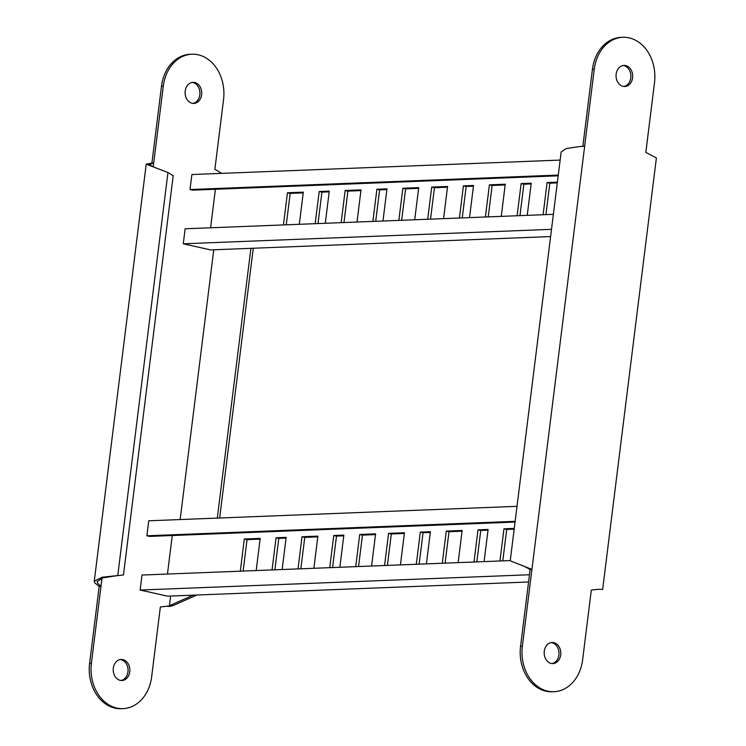 <?xml version="1.0" encoding="UTF-8"?>
<svg xmlns="http://www.w3.org/2000/svg" width="746" height="746" viewBox="0 0 746 746"><rect width="100%" height="100%" fill="white"/><g stroke="black" fill="none" stroke-linecap="round" stroke-linejoin="round"><path stroke-width="1.12" d="M550.604 236.566L210.652 249.91L183.264 243.793L184.122 236.864L185.129 228.78L553.373 214.326M210.596 227.782L215.398 189.27M558.269 175.086L190.016 189.54L191.89 174.536L560.134 160.082M190.016 189.54L192.757 190.155L558.176 175.804M315.176 223.679L319.185 191.526L329.284 191.125L325.275 223.278M341.146 222.662L345.146 190.5L361.017 189.885L357.008 222.038M372.879 221.413L376.889 189.26L386.978 188.859L382.978 221.012M398.849 220.396L402.849 188.234L418.72 187.619L414.711 219.772M283.443 224.928L287.452 192.766L303.314 192.142L299.314 224.304M427.691 219.259L431.701 187.106L447.572 186.481L443.562 218.634M459.433 218.019L463.434 185.857L473.533 185.465L469.532 217.618M485.394 216.993L489.404 184.84L505.266 184.215L501.265 216.368M517.127 215.753L521.137 183.591L531.236 183.199L527.226 215.352M543.097 214.727L547.098 182.574L557.383 182.173M551.508 229.33L183.264 243.793M318.01 223.567L321.927 192.132L329.191 191.853M343.971 222.55L347.888 191.116L360.924 190.603M375.704 221.301L379.621 189.866L386.894 189.587M401.674 220.284L405.591 188.85L418.627 188.337M286.268 224.816L290.185 193.382L303.23 192.869M430.526 219.147L434.442 187.722L447.479 187.209M462.259 217.907L466.175 186.472L473.44 186.183M488.229 216.881L492.136 185.456L505.182 184.943M519.962 215.641L523.878 184.206L531.143 183.917M545.923 214.615L549.839 183.19L557.29 182.891M547.098 182.574L549.839 183.19M521.137 183.591L523.878 184.206M489.404 184.84L492.136 185.456M463.434 185.857L466.175 186.472M431.701 187.106L434.442 187.722M287.452 192.766L290.185 193.382M402.849 188.234L405.591 188.85M376.889 189.26L379.621 189.866M345.146 190.5L347.888 191.116M319.185 191.526L321.927 192.132M528.578 581.992L167.524 596.166L140.136 590.039L142.001 575.035L510.245 560.582M167.468 574.038L172.27 535.516M515.141 521.333L146.887 535.796L148.762 520.792L517.006 506.329M146.887 535.796L149.629 536.411L515.048 522.06M272.048 569.935L276.057 537.773L286.156 537.381L282.147 569.534M298.018 568.909L302.018 536.756L317.889 536.132L313.88 568.284M329.751 567.669L333.76 535.507L343.85 535.115L339.85 567.268M355.721 566.643L359.721 534.49L375.592 533.866L371.583 566.028M240.315 571.175L244.324 539.022L260.186 538.398L256.186 570.55M384.563 565.515L388.573 533.362L404.444 532.737L400.434 564.89M416.305 564.265L420.306 532.112L430.405 531.721L426.404 563.873M442.266 563.249L446.276 531.096L462.138 530.471L458.137 562.624M473.999 561.999L478.009 529.846L488.108 529.455L484.098 561.607M499.969 560.983L503.97 528.83L514.255 528.42M529.483 574.756L140.136 590.039M274.882 569.823L278.799 538.388L286.063 538.099M300.843 568.797L304.76 537.372L317.796 536.859M332.576 567.557L336.493 536.122L343.766 535.833M358.546 566.531L362.463 535.106L375.499 534.593M243.14 571.063L247.057 539.638L260.102 539.125M387.398 565.403L391.314 533.968L404.351 533.455M419.131 564.153L423.047 532.728L430.311 532.439M445.101 563.137L449.008 531.702L462.054 531.189M476.834 561.887L480.75 530.462L488.015 530.173M502.795 560.871L506.711 529.436L514.162 529.147M503.97 528.83L506.711 529.436M478.009 529.846L480.75 530.462M446.276 531.096L449.008 531.702M420.306 532.112L423.047 532.728M388.573 533.362L391.314 533.968M244.324 539.022L247.057 539.638M359.721 534.49L362.463 535.106M333.76 535.507L336.493 536.122M302.018 536.756L304.76 537.372M276.057 537.773L278.799 538.388M221.431 173.165L214.867 169.314L223.548 99.619A38.689 30.493 87.8 0 0 198.166 54.794A38.689 30.493 87.8 0 0 191.899 54.225A38.689 30.493 87.8 0 0 163.29 86.144L153.713 163.029L151.914 163.094L161.481 86.219L163.29 86.144M192.123 103.265A10.556 8.318 87.8 0 0 193.829 103.424A10.556 8.318 87.8 0 0 201.728 93.642A10.556 8.318 87.8 0 0 194.715 82.489A10.556 8.318 87.8 0 0 193.009 82.34A10.556 8.318 87.8 0 0 185.111 92.122A10.556 8.318 87.8 0 0 192.123 103.265M192.104 82.433A10.556 8.318 -92.2 0 1 192.906 82.564A10.556 8.318 -92.2 0 1 199.937 93.138A10.556 8.318 -92.2 0 1 192.934 103.396M120.246 680.352A10.556 8.318 87.8 0 0 121.952 680.511A10.556 8.318 87.8 0 0 129.851 670.729A10.556 8.318 87.8 0 0 122.829 659.585A10.556 8.318 87.8 0 0 121.122 659.427A10.556 8.318 87.8 0 0 113.233 669.209A10.556 8.318 87.8 0 0 120.246 680.352M120.227 659.52A10.556 8.318 -92.2 0 1 121.029 659.65A10.556 8.318 -92.2 0 1 128.051 670.225A10.556 8.318 -92.2 0 1 121.048 680.483M99.181 586.421L94.845 582.952L94.266 581.218L102.277 577.18L117.047 575.651L102.929 577.852L97.176 581.572L97.605 583.167L100.98 586.356L99.181 586.421L89.604 663.306A38.689 30.493 87.8 0 0 121.253 708.7L123.062 708.625A38.689 30.493 87.8 0 0 151.671 676.706L160.353 607.011L168.158 606.032M191.899 54.225L190.099 54.29A38.689 30.493 87.8 0 0 161.481 86.219M166.945 606.274L169.892 606.433L173.231 605.538L196.916 595.01M173.231 605.538L170.946 605.025L193.158 595.159M219.669 518.004L253.267 248.241M217.31 518.097L250.908 248.334M170.946 605.025L169.407 605.855L170.629 596.045M180.159 519.561L213.757 249.789M102.006 578.122L91.404 663.231A38.689 30.493 87.8 0 0 123.062 708.625M167.486 606.218L169.407 605.855M117.047 575.651L117.756 575.604L167.953 172.55L146.216 164.148L151.914 163.094M153.788 167.057L149.125 164.512L153.713 163.029L153.238 166.843M167.953 172.55L173.203 175.636L123.463 574.98L117.756 575.604M598.143 589.312L591.308 590.086L582.626 659.781A38.689 30.493 -92.2 0 1 554.008 691.71A38.689 30.493 -92.2 0 1 547.75 691.141A38.689 30.493 -92.2 0 1 522.359 646.316L531.935 569.431L530.136 569.506L520.559 646.381A38.689 30.493 -92.2 0 0 545.941 691.206A38.689 30.493 -92.2 0 0 552.208 691.775L554.008 691.71M551.182 642.604A10.556 8.318 -92.2 0 1 551.984 642.735A10.556 8.318 -92.2 0 1 559.006 653.31A10.556 8.318 -92.2 0 1 552.003 663.567M551.201 663.436A10.556 8.318 87.8 0 0 552.907 663.595A10.556 8.318 87.8 0 0 560.796 653.804A10.556 8.318 87.8 0 0 553.784 642.66A10.556 8.318 87.8 0 0 552.077 642.502A10.556 8.318 87.8 0 0 544.188 652.293A10.556 8.318 87.8 0 0 551.201 663.436M623.059 65.517A10.556 8.318 -92.2 0 1 623.861 65.648A10.556 8.318 -92.2 0 1 630.892 76.213A10.556 8.318 -92.2 0 1 623.88 86.48M623.078 86.349A10.556 8.318 87.8 0 0 624.784 86.508A10.556 8.318 87.8 0 0 632.683 76.717A10.556 8.318 87.8 0 0 625.67 65.573A10.556 8.318 87.8 0 0 623.964 65.415A10.556 8.318 87.8 0 0 616.065 75.197A10.556 8.318 87.8 0 0 623.078 86.349M581.404 146.514L584.668 146.104L594.245 69.229A38.689 30.493 -92.2 0 1 622.854 37.3A38.689 30.493 -92.2 0 1 654.503 82.694L645.822 152.389L656.396 157.938L602.647 589.443L598.441 589.293M582.859 146.179L592.436 69.294A38.689 30.493 -92.2 0 1 621.054 37.375L622.854 37.3M576.956 146.887L566.074 148.631L561.151 151.951L510.227 560.787L531.935 569.431L584.668 146.104L576.956 146.887M516.195 563.183L524.494 566.41L530.136 569.506M89.604 663.306L91.404 663.231M522.359 646.316L520.559 646.381M594.245 69.229L592.436 69.294M94.266 581.218L146.216 164.148"/></g></svg>
